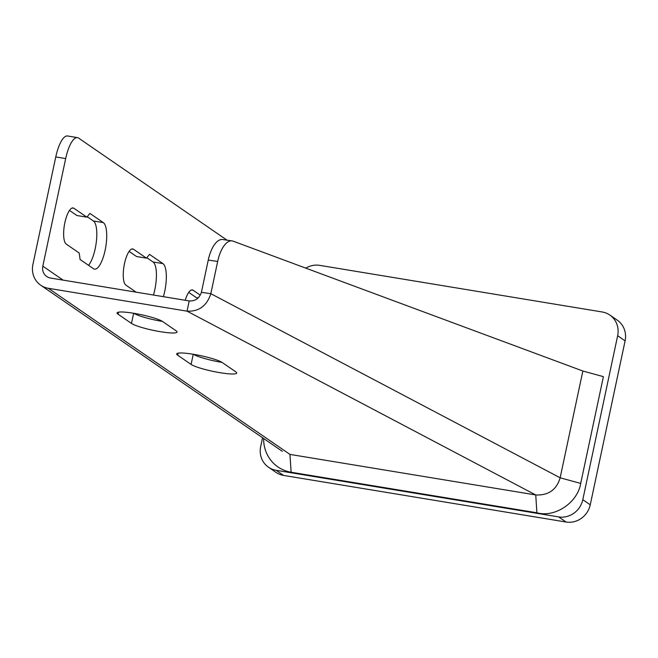 <?xml version="1.0" encoding="UTF-8"?>
<svg xmlns="http://www.w3.org/2000/svg" width="658" height="658" viewBox="0 0 658 658"><rect width="100%" height="100%" fill="white"/><g stroke="black" fill="none" stroke-linecap="round" stroke-linejoin="round"><path stroke-width="0.99" d="M262.55 437.743L260.683 446.535A21.155 19.88 -55.5 0 0 268.522 467.238A21.155 19.88 -55.5 0 0 276.146 470.297L558.626 516.9A21.155 19.88 -55.5 0 0 582.799 499.677L617.648 335.736A21.155 19.88 -55.5 0 0 609.81 315.034A21.155 19.88 -55.5 0 0 602.185 311.974L319.706 265.363A21.155 19.88 -55.5 0 0 305.805 268.143M609.81 315.034L617.262 320.158A21.155 19.88 124.5 0 1 625.1 340.86L590.251 504.801A21.155 19.88 124.5 0 1 566.077 522.024L283.598 475.421A21.155 19.88 124.5 0 1 275.973 472.362L268.522 467.238M227.043 240.17L78.573 138.081A26.443 8.274 99.4 0 0 77.438 137.612A26.443 8.274 99.4 0 0 65.677 158.578L42.811 266.161A10.577 9.936 -55.5 0 0 46.734 276.516A10.577 9.936 -55.5 0 0 50.543 278.046L189.216 300.928C195.262 301.241 199.325 298.37 201.397 292.325L210.823 293.682C206.867 305.863 198.946 311.695 187.037 311.168L48.363 288.294A21.155 19.88 -55.5 0 1 40.738 285.227A21.155 19.88 -55.5 0 1 32.9 264.532L55.765 156.941A26.443 8.274 -80.6 0 1 67.527 135.976L77.438 137.612M136.14 292.168L125.9 285.128A18.506 5.79 -80.6 0 1 124.23 264.927A18.506 5.79 -80.6 0 1 132.727 248.93A18.506 5.79 -80.6 0 1 133.525 249.267L131.863 248.987M133.525 249.267L146.471 258.166L149.514 254.391L162.929 263.611A23.795 7.444 -80.6 0 1 163.365 296.659M73.91 208.273L86.856 217.173L89.899 213.398L103.314 222.618A23.795 7.444 -80.6 0 1 105.461 248.592A23.795 7.444 -80.6 0 1 94.538 269.155A23.795 7.444 -80.6 0 1 93.51 268.727L80.095 259.507L79.231 253.034L66.285 244.134A18.506 5.79 -80.6 0 1 64.616 223.934A18.506 5.79 -80.6 0 1 73.112 207.944A18.506 5.79 -80.6 0 1 73.91 208.273L72.248 208.002M185.219 300.262A18.506 5.79 -80.6 0 1 192.342 289.923A18.506 5.79 -80.6 0 1 193.139 290.252L191.478 289.981M200.271 295.154L193.139 290.252M198.206 297.86L196.174 297.523L188.714 292.391M146.471 258.166L136.56 256.53L129.1 251.405M162.929 263.611L153.018 261.974L146.824 257.722M153.018 261.974A23.795 7.444 -80.6 0 1 153.454 295.023M86.856 217.173L76.945 215.536L69.485 210.412M103.314 222.618L93.403 220.989L87.21 216.729M93.403 220.989A23.795 7.444 -80.6 0 1 96.405 241.206A23.795 7.444 -80.6 0 1 88.55 265.314M131.477 323.423L118.062 314.203A23.795 3.282 -168 0 1 117.083 312.928A23.795 3.282 -168 0 1 137.308 313.915A23.795 3.282 -168 0 1 162.666 321.556L176.081 330.785A23.795 3.282 -168 0 1 177.051 332.051A23.795 3.282 -168 0 1 156.826 331.064A23.795 3.282 -168 0 1 131.477 323.423L133.632 313.266M191.091 364.417L177.676 355.188A23.795 3.282 -168 0 1 176.698 353.922A23.795 3.282 -168 0 1 196.931 354.909A23.795 3.282 -168 0 1 222.281 362.55L235.696 371.77A23.795 3.282 -168 0 1 236.666 373.045A23.795 3.282 -168 0 1 216.441 372.058A23.795 3.282 -168 0 1 191.091 364.417L193.255 354.259M133.837 313.298A23.795 3.282 -168 0 0 162.485 321.441M193.452 354.292A23.795 3.282 -168 0 0 222.1 362.426M189.216 300.928L187.037 311.168L535.744 494.956L536.903 512.788L291.124 472.238A36.486 34.29 124.5 0 1 263.628 438.491M217.675 261.448L210.823 293.682L560.147 477.79L582.848 371.013L233.129 241.157A26.443 11.482 98.1 0 0 232.085 240.894A26.443 11.482 98.1 0 0 217.675 261.448L208.249 260.099L201.397 292.325M208.249 260.099A26.443 11.482 -81.9 0 1 222.651 239.537L232.085 240.894M582.848 371.013L603.402 376.647L580.701 483.424C577.609 502.638 555.007 517.887 536.903 512.788M48.363 288.294L289.956 454.407L535.744 494.956C548.427 495.523 556.561 489.799 560.147 477.79L580.701 483.424M283.598 475.421L276.146 470.297M566.077 522.024L558.626 516.9M590.251 504.801L582.799 499.677M625.1 340.86L617.648 335.736M63.102 280.119L42.811 266.161M55.765 156.941L65.677 158.578M118.498 312.172L118.062 314.203M178.112 353.165L177.676 355.188M289.956 454.407L291.124 472.238M282.331 451.347L40.738 285.227"/></g></svg>
